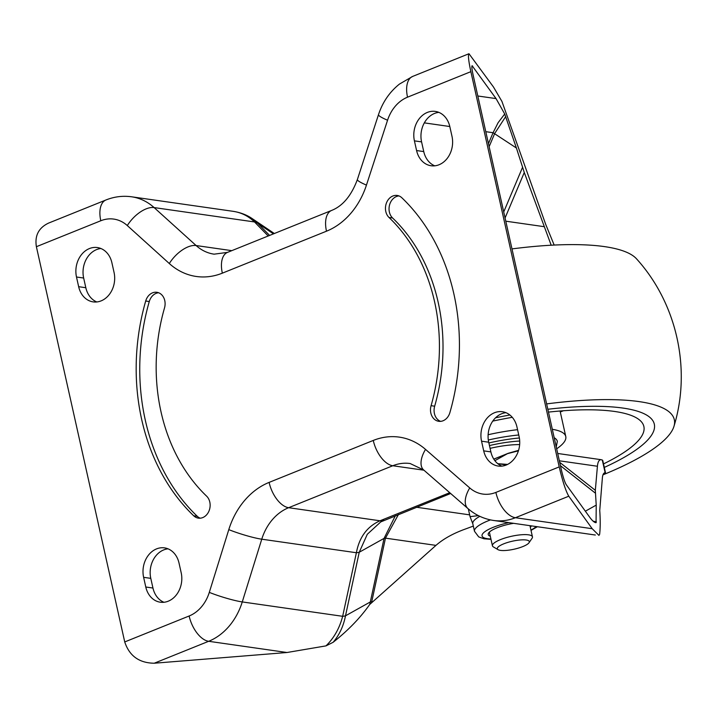 <?xml version="1.0" encoding="UTF-8"?>
<svg xmlns="http://www.w3.org/2000/svg" width="717" height="717" viewBox="0 0 717 717"><rect width="100%" height="100%" fill="white"/><g stroke="black" fill="none" stroke-linecap="round" stroke-linejoin="round"><path stroke-width="1.08" d="M473.328 526.09L465.521 528.976C453.261 533.385 443.402 538.843 435.963 545.377L369.685 604.503C360.391 617.749 348.211 630.351 333.127 642.298C339.365 634.948 343.488 626.12 345.495 615.822L359.235 552.251L367.301 534.273L380.763 521.904L450.661 493.502M603.078 474.564L605.139 472.727C603.597 472.826 602.683 474.573 602.37 477.97L599.744 510.432C600.398 519.906 600.371 527.855 599.645 534.29L598.937 535.393L592.197 528.707L568.778 496.209C565.812 491.127 562.621 481.358 559.206 466.901L470.863 71.664C468.533 60.864 467.905 54.886 468.981 53.73L493.457 86.972L501.936 101.42L545.664 224.278L554.169 245.062M559.359 460.807L597.422 466.256C597.853 461.631 599.179 459.463 601.402 459.731L602.728 460.368L605.506 472.781M438.831 112.372A22.55 18.23 -81.9 0 0 421.578 141.894L414.417 140.864A22.55 18.23 -81.9 0 1 435.318 111.413A22.55 18.23 -81.9 0 1 449.819 126.604L451.988 136.293A22.55 18.23 -81.9 0 1 431.087 165.752A22.55 18.23 -81.9 0 1 416.586 150.552L414.417 140.864M416.586 150.552L423.747 151.583L421.578 141.894M423.747 151.583A22.55 18.23 -81.9 0 0 434.735 165.815M76.495 277.004L78.655 286.692A22.55 18.23 -81.9 0 0 93.165 301.884A22.55 18.23 -81.9 0 0 114.057 272.433L111.897 262.745A22.55 18.23 -81.9 0 0 97.387 247.553A22.55 18.23 -81.9 0 0 76.495 277.004L83.656 278.035L85.825 287.723A22.55 18.23 -81.9 0 0 96.804 301.956M100.909 248.512A22.55 18.23 -81.9 0 0 83.656 278.035M181.186 572.749L179.026 563.069A22.55 18.23 -81.9 0 0 164.516 547.878A22.55 18.23 -81.9 0 0 143.624 577.328L145.784 587.008A22.55 18.23 -81.9 0 0 160.285 602.199A22.55 18.23 -81.9 0 0 181.186 572.749M168.038 548.828A22.55 18.23 -81.9 0 0 150.785 578.359L152.954 588.039A22.55 18.23 -81.9 0 0 163.933 602.271M505.96 412.687A22.55 18.23 -81.9 0 0 488.707 442.219L490.876 451.898A22.55 18.23 -81.9 0 0 501.864 466.131M490.876 451.898L483.706 450.868A22.55 18.23 -81.9 0 0 498.216 466.059A22.55 18.23 -81.9 0 0 519.108 436.608L516.948 426.929A22.55 18.23 -81.9 0 0 502.447 411.737A22.55 18.23 -81.9 0 0 481.546 441.188L488.707 442.219M483.706 450.868L481.546 441.188M164.516 307.916A174.267 140.899 -81.9 0 0 206.586 496.128A12.297 9.948 -81.9 0 1 209.203 510.477A12.297 9.948 -81.9 0 1 198.403 518.14A12.297 9.948 -81.9 0 1 193.707 515.792A198.869 160.787 -81.9 0 1 145.703 301.015A12.297 9.948 -81.9 0 1 156.853 292.294A12.297 9.948 -81.9 0 1 164.516 307.916M158.618 292.751A12.297 9.948 -81.9 0 0 149.279 301.534A198.869 160.787 -81.9 0 0 197.292 516.312A12.297 9.948 -81.9 0 0 200.222 518.194M398.957 195.92A12.297 9.948 -81.9 0 0 389.627 204.695A12.297 9.948 -81.9 0 0 392.593 217.986A174.267 140.899 -81.9 0 1 434.663 406.198A12.297 9.948 -81.9 0 0 440.57 421.363M431.078 405.679A12.297 9.948 -81.9 0 0 438.75 421.309A12.297 9.948 -81.9 0 0 449.9 412.58A198.869 160.787 -81.9 0 0 401.887 197.802A12.297 9.948 -81.9 0 0 397.191 195.463A12.297 9.948 -81.9 0 0 386.391 203.126A12.297 9.948 -81.9 0 0 389.017 217.475A174.267 140.899 -81.9 0 1 431.078 405.679L434.663 406.198M551.185 245.214L524.279 172.483L516.401 147.998L493.072 132.717L498.118 122.688L504.714 113.985L496.056 98.596L472.109 65.731C471.571 66.305 471.885 69.298 473.05 74.693L561.393 469.931C563.105 477.163 564.7 482.048 566.179 484.584L589.598 517.082C592.108 520.551 594.178 522.406 595.8 522.666L595.316 522.55M286.997 652.506L208.665 641.294L154.227 663.225L286.997 652.506L325.984 645.883C333.997 638.067 339.553 628.209 342.654 616.306A24.602 5.727 12.2 0 0 345.495 615.822L370.322 601.948A62.863 52.583 84 0 1 369.685 604.503M154.227 663.225C139.179 663.01 129.356 655.912 124.731 641.939L36.388 246.702L100.792 220.755A36.899 29.836 -81.9 0 1 127.303 225.568A24.602 12.718 -47.9 0 1 154.119 207.58A61.501 49.733 -81.9 0 0 131.632 196.799C122.822 195.589 114.254 196.655 105.928 199.989A24.602 13.112 68.1 0 0 100.792 220.755M105.928 199.989L48.55 223.104C38.655 227.818 34.604 235.678 36.388 246.702M274.333 233.509L252.267 218.658C246.962 214.975 240.634 212.537 233.276 211.345C241.324 212.555 248.405 216.086 254.508 221.947L268.203 235.983M252.267 218.658L257.762 223.31A24.602 15.514 135.7 0 0 254.508 221.947L154.119 207.58L196.126 245.546A49.204 39.785 -81.9 0 0 214.105 254.168L227.477 252.393A24.602 13.112 68.1 0 0 222.342 273.159L326.486 231.197A73.806 59.672 -81.9 0 0 366.45 185.103L387.556 120.232A36.899 29.836 -81.9 0 1 407.534 97.18L470.863 71.664M597.422 466.256L595.325 490.32L596.221 505.118L596.069 522.693M518.427 450.823L507.475 453.655L493.816 459.158M568.778 496.209L515.406 517.719A61.501 49.733 -81.9 0 1 493.699 520.479C483.993 519.009 475.398 515.03 467.914 508.541A24.602 12.825 -48.9 0 1 469.743 487.936L425.522 449.389A73.806 59.672 -81.9 0 0 373.261 440.444L269.108 482.398A73.806 59.672 -81.9 0 0 228.795 529.63A24.602 2.814 17.3 0 0 261.759 539.193L356.385 552.735C359.316 537.15 367.194 526.493 380.01 520.784L449.738 492.696M595.343 535.025L493.699 520.479M269.108 482.398A24.602 13.112 68.1 0 0 288.637 507.699A49.204 39.785 -81.9 0 0 261.759 539.193L242.265 601.93A61.501 49.733 -81.9 0 1 208.665 641.294A24.602 13.112 -111.9 0 1 189.136 615.993A36.899 29.836 -81.9 0 0 209.301 592.376A24.602 2.814 17.3 0 0 242.265 601.93L342.654 616.306L356.385 552.735A24.602 5.727 12.2 0 0 359.235 552.251L384.052 538.386A12.297 2.868 -167.8 0 1 385.468 538.144L435.963 545.377M333.127 642.298L325.984 645.883M398.419 514.546L385.468 538.144L371.621 602.316M395.327 515.792L384.052 538.386L370.322 601.948A12.297 2.868 -167.8 0 1 371.738 601.715L372.222 601.778M593.058 521.107L596.365 521.976M497.732 463.648L506.408 464.957M498.324 463.729L507.582 464.41M516.401 147.998L504.714 113.985M489.137 146.662L494.73 133.416L505.736 116.539M488.134 434.726A74.909 18.705 -12.6 0 1 517.566 429.68M552.314 429.313A74.909 18.705 -12.6 0 1 565.776 436.528A74.909 18.705 -12.6 0 1 556.67 448.797M563.392 410.751A141.339 35.285 -12.6 0 1 560.291 411.988M492.776 421.094A153.313 38.279 -12.6 0 1 512.261 417.303M548.469 412.105A153.313 38.279 -12.6 0 1 643.301 424.742A153.313 38.279 -12.6 0 1 603.517 463.908M495.59 417.778A164.014 40.941 -12.6 0 1 509.859 414.991A164.014 40.941 167.4 0 0 495.59 417.778M547.833 409.264A164.014 40.941 -12.6 0 1 654.316 424.168A164.014 40.941 -12.6 0 1 604.306 467.412A164.014 40.941 167.4 0 0 654.316 424.168A164.014 40.941 167.4 0 0 622.992 408.081A164.014 40.941 167.4 0 0 547.833 409.264M602.979 474.824A184.511 46.067 167.4 0 0 673.998 426.257C691.493 368.959 676.812 303.291 636.588 258.9A184.511 46.067 167.4 0 0 604.431 246.603A184.511 46.067 167.4 0 0 511.992 248.907M673.998 426.257A184.511 46.067 167.4 0 0 639.08 401.601A184.511 46.067 167.4 0 0 546.632 403.904M490.087 448.358A41.003 10.235 -12.6 0 1 519.655 444.603M489.46 445.562A52.484 13.103 -12.6 0 1 519.708 441.027M498.073 549.679L493.404 546.919A20.497 5.118 -12.6 0 1 492.597 546.184A20.497 5.118 -12.6 0 1 492.436 545.789A20.497 5.118 -12.6 0 1 510.504 536.504A20.497 5.118 -12.6 0 1 532.292 536.441A20.497 5.118 -12.6 0 1 532.453 536.845A20.497 5.118 -12.6 0 1 532.059 538.279L529.003 542.76A16.401 4.096 167.4 0 0 529.191 541.29A16.401 4.096 167.4 0 0 511.096 541.505A16.401 4.096 167.4 0 0 497.428 549.088A16.401 4.096 167.4 0 0 498.073 549.679A16.401 4.096 167.4 0 0 514.206 549.186A16.401 4.096 167.4 0 0 529.003 542.76M489.532 532.812A22.137 5.53 -12.6 0 1 488.949 532.579M531.333 525.866A22.137 5.53 -12.6 0 1 530.311 527.255M490.294 536.199A22.137 5.53 -12.6 0 1 488.232 534.524A22.137 5.53 -12.6 0 1 513.632 523.329M491.002 539.354L483.948 538.772L478.714 536.908L474.493 531.288L472.799 523.733A34.855 8.703 -12.6 0 1 479.834 516.33M472.969 524.217L470.056 516.643L478.409 515.631M470.056 516.643L468.326 508.9M602.289 459.982L605.139 472.727M78.655 286.692L85.825 287.723M152.954 588.039L145.784 587.008M150.785 578.359L143.624 577.328M149.279 301.534L145.703 301.015M197.292 516.312L193.707 515.792M392.593 217.986L389.017 217.475M472.637 66.107L471.858 66.421M477.809 95.988L496.056 98.596M469.743 487.936A36.899 29.836 -81.9 0 0 495.877 492.418A24.602 13.112 -111.9 0 0 515.406 517.719L592.197 528.707M467.914 508.541L423.684 469.985A24.602 12.825 -48.9 0 1 425.522 449.389M373.261 440.444A24.602 13.112 68.1 0 0 392.791 465.745L423.935 470.2M423.684 469.985L410.151 463.532A49.204 39.785 -81.9 0 0 392.791 465.745L288.637 507.699L380.01 520.784A24.602 13.112 68.1 0 0 384.007 520.354M209.301 592.376L228.795 529.63M189.136 615.993L124.731 641.939M559.206 466.901L495.877 492.418M127.303 225.568L169.311 263.533A73.806 59.672 -81.9 0 0 222.342 273.159M366.45 185.103A24.602 3.047 18 0 1 357.38 179.537L378.486 114.666C382.591 102.199 389.573 92 399.441 84.086L412.669 76.414A24.602 13.112 68.1 0 0 407.534 97.18M378.486 114.666A24.602 3.047 18 0 0 387.556 120.232M326.486 231.197A24.602 13.112 -111.9 0 1 331.63 210.431C342.78 205.985 351.366 195.687 357.38 179.537M169.311 263.533A24.602 12.718 -47.9 0 1 196.126 245.546L231.797 250.654M273.455 233.867L257.762 223.31L269.592 235.427M595.325 490.32L559.699 462.331M493.789 459.104L508.281 453.269A24.602 13.112 68.1 0 0 507.475 453.655L494.882 460.69M595.37 493.135L560.452 465.692M543.862 226.635L505.799 221.186M524.279 172.483L505.073 217.977M522.55 167.33L503.728 211.927M416.523 507.251L469.662 514.86M585.35 511.194L596.221 505.118M488.456 143.633L493.072 132.717L485.785 131.677M449.801 126.524L424.33 122.876M488.877 442.963A63.141 15.765 -12.6 0 1 519.377 437.988M554.187 437.702A65.606 16.374 -12.6 0 1 556.813 440.095A65.606 16.374 -12.6 0 1 557.324 441.367L556.258 446.942M488.322 440.014A65.606 16.374 -12.6 0 1 518.749 434.986M536.182 526.556A28.501 7.116 -12.6 0 1 530.93 530.042M490.912 538.987A28.501 7.116 -12.6 0 1 483.724 532.623A28.501 7.116 -12.6 0 1 508.783 522.639M474.493 531.288A34.855 8.703 -12.6 0 1 490.464 519.906M227.477 252.393L331.63 210.431M412.669 76.414L468.981 53.73M233.276 211.345L131.632 196.799M557.718 453.476L601.402 459.731M518.579 450.348L508.281 453.269M565.776 436.528L560.076 411.011M532.453 536.845L529.953 525.669M492.436 545.789L489.379 532.122M537.356 526.726L531.01 530.41"/></g></svg>
